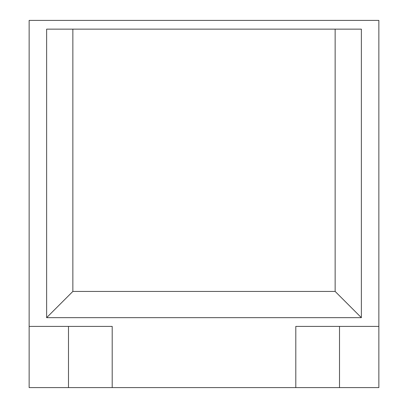 <?xml version="1.0" encoding="UTF-8"?>
<svg xmlns="http://www.w3.org/2000/svg" width="408" height="408" viewBox="0 0 408 408"><rect width="100%" height="100%" fill="white"/><g stroke="black" fill="none" stroke-linecap="round" stroke-linejoin="round"><path stroke-width="0.61" d="M378.859 387.6L295.8 387.6L295.8 326.4L378.859 326.4L378.859 387.6M112.2 387.6L29.141 387.6L29.141 326.4L112.2 326.4L112.2 387.6L295.8 387.6M378.859 326.4L378.859 20.4L29.141 20.4L29.141 326.4M72.859 29.141L46.629 29.141L46.629 317.659L72.859 291.429L72.859 29.141L361.371 29.141L361.371 317.659L335.141 291.429L72.859 291.429M46.629 317.659L361.371 317.659M335.141 291.429L335.141 29.141M68.488 387.6L68.488 326.4M339.512 387.6L339.512 326.4"/></g></svg>
